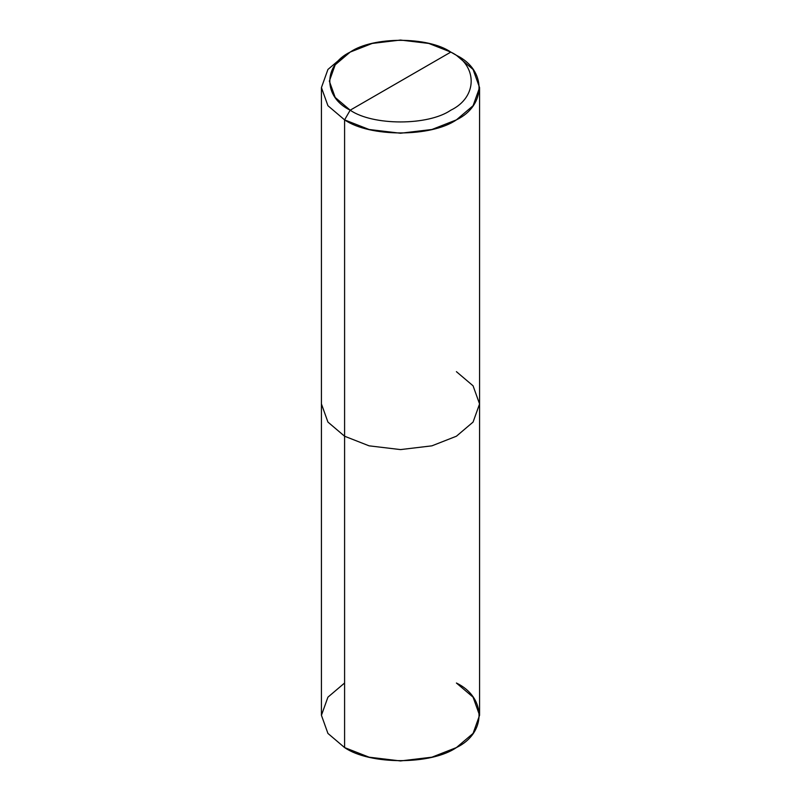 <?xml version="1.0" encoding="UTF-8"?>
<svg xmlns="http://www.w3.org/2000/svg" width="801" height="801" viewBox="0 0 801 801"><rect width="100%" height="100%" fill="white"/><g stroke="black" fill="none" stroke-linecap="round" stroke-linejoin="round"><path stroke-width="1.2" d="M344.59 747.573L344.59 119.87L369.091 129.492L400.5 133.246L431.909 129.492L456.41 119.87L473.071 105.722L479.569 87.589L479.569 403.944L473.071 422.077L456.41 436.225L431.909 445.837L400.5 449.591L369.091 445.837L344.59 436.225L327.929 422.077L321.431 403.944L321.431 715.303L327.929 733.426L344.59 747.573L327.929 733.426L321.431 715.293L327.929 697.16L344.59 683.013L327.929 697.16L321.431 715.293L327.929 733.426L344.59 747.573C369.752 764.995 431.248 764.995 456.41 747.583C486.577 733.055 486.577 697.551 456.41 683.023L473.071 697.16L479.569 715.293L473.071 733.426L456.41 747.583L431.909 757.195L400.5 760.95L369.091 757.195L344.59 747.583L369.091 757.185L400.5 760.94L431.909 757.185L456.41 747.573L473.071 733.426L479.569 715.293L473.071 733.426L456.41 747.573L431.909 757.185L400.5 760.94L369.091 757.185L344.59 747.573C369.752 764.985 431.248 764.985 456.41 747.573C486.577 733.045 486.577 697.541 456.41 683.013C486.577 697.541 486.577 733.045 456.41 747.573C431.248 764.985 369.752 764.985 344.59 747.573L327.929 733.426L321.431 715.293L327.929 733.426L344.59 747.583L344.59 436.225L369.091 445.837L400.5 449.591L431.909 445.837L456.41 436.225L473.071 422.077L479.569 403.944L473.071 385.812L456.41 371.664M400.5 81.131L350.177 110.188C323.033 97.111 323.033 65.161 350.177 52.085C372.825 36.415 428.175 36.415 450.823 52.085L350.177 110.188L344.59 119.87C369.752 137.281 431.248 137.281 456.41 119.87C486.577 105.342 486.577 69.837 456.41 55.309L450.823 52.085C477.967 65.161 477.967 97.111 450.823 110.188C428.175 125.857 372.825 125.857 350.177 110.188C372.825 125.857 428.175 125.857 450.823 110.188C477.967 97.111 477.967 65.161 450.823 52.085L400.5 81.131M479.569 87.589L473.071 69.457L456.41 55.309L450.823 52.085L428.765 43.434L400.5 40.05L372.235 43.434L350.177 52.085L335.188 64.821L329.341 81.141L335.188 97.452L350.177 110.188L344.59 119.87L327.929 105.722L321.431 87.589L327.929 69.457L344.59 55.309L327.929 69.457L321.431 87.589L327.929 105.722L344.59 119.87L344.59 436.225L327.929 422.077L321.431 403.944L321.431 87.589M479.569 715.293L479.569 403.944M450.823 52.085L456.41 55.309M350.177 52.085L344.59 55.309"/></g></svg>
